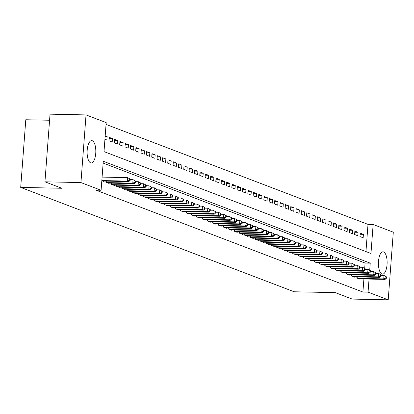<?xml version="1.0" encoding="UTF-8"?>
<svg xmlns="http://www.w3.org/2000/svg" width="414" height="414" viewBox="0 0 414 414"><rect width="100%" height="100%" fill="white"/><g stroke="black" fill="none" stroke-linecap="round" stroke-linejoin="round"><path stroke-width="0.62" d="M381.946 274.011A11.168 4.347 -88.8 0 1 378.458 262.098A11.168 4.347 -88.8 0 1 383.007 251.8A11.168 4.347 -88.8 0 1 383.607 251.919A11.168 4.347 -88.8 0 1 387.095 263.827A11.168 4.347 -88.8 0 1 382.541 274.13A11.168 4.347 -88.8 0 1 381.946 274.011M90.635 162.837A11.168 4.347 -88.8 0 1 87.147 150.929A11.168 4.347 -88.8 0 1 91.701 140.625A11.168 4.347 -88.8 0 1 92.296 140.744A11.168 4.347 -88.8 0 1 95.784 152.652A11.168 4.347 -88.8 0 1 91.235 162.956A11.168 4.347 -88.8 0 1 90.635 162.837M365.955 251.572L367.999 224.383L106.046 124.412M367.999 224.383L373.143 224.486L393.3 232.182L388.213 299.839L368.056 292.144L369.04 279.072M49.571 120.246L25.787 119.749L20.7 187.407L294.173 291.777L335.314 292.636L352.216 299.084L388.213 299.839M20.7 187.407L61.841 188.266L44.945 181.818L50.032 114.16L86.029 114.916L106.186 122.606L104.002 151.602L370.965 253.487L373.143 224.486M354.865 231.084L354.607 234.536L357.81 235.763L358.069 232.311L354.865 231.084M344.189 227.012L343.925 230.463L347.129 231.685L347.393 228.233L344.189 227.012M333.508 222.934L333.249 226.386L336.453 227.612L336.711 224.16L333.508 222.934M322.832 218.861L322.568 222.313L325.771 223.534L326.035 220.082L322.832 218.861M312.151 214.783L311.892 218.235L315.095 219.461L315.354 216.01L312.151 214.783M301.475 210.71L301.211 214.162L304.419 215.383L304.678 211.932L301.475 210.71M290.794 206.633L290.535 210.084L293.738 211.311L293.997 207.859L290.794 206.633M280.118 202.56L279.859 206.012L283.062 207.233L283.321 203.781L280.118 202.56M269.436 198.482L269.178 201.934L272.381 203.16L272.64 199.708L269.436 198.482M258.76 194.409L258.502 197.861L261.705 199.082L261.964 195.631L258.76 194.409M248.079 190.331L247.82 193.783L251.024 195.01L251.282 191.558L248.079 190.331M237.403 186.259L237.144 189.71L240.348 190.932L240.606 187.48L237.403 186.259M226.722 182.181L226.463 185.632L229.666 186.859L229.925 183.407L226.722 182.181M216.046 178.108L215.787 181.56L218.99 182.781L219.249 179.329L216.046 178.108M205.365 174.03L205.106 177.482L208.309 178.708L208.573 175.257L205.365 174.03M194.689 169.957L194.43 173.409L197.633 174.63L197.892 171.179L194.689 169.957M184.013 165.879L183.749 169.331L186.952 170.558L187.216 167.106L184.013 165.879M173.331 161.807L173.073 165.258L176.276 166.48L176.535 163.028L173.331 161.807M162.655 157.729L162.391 161.181L165.595 162.407L165.859 158.955L162.655 157.729M151.974 153.656L151.715 157.108L154.919 158.329L155.178 154.877L151.974 153.656M141.298 149.578L141.039 153.03L144.243 154.256L144.502 150.805L141.298 149.578M130.617 145.505L130.358 148.957L133.562 150.178L133.82 146.727L130.617 145.505M119.941 141.428L119.682 144.879L122.886 146.106L123.144 142.654L119.941 141.428M109.26 137.355L109.001 140.807L112.204 142.028L112.463 138.576L109.26 137.355M105.192 135.802L107.128 136.537L106.864 139.989L104.933 139.254M114.6 139.394L114.342 142.846L117.545 144.067L117.804 140.615L114.6 139.394M125.276 143.467L125.018 146.918L128.221 148.14L128.485 144.688L125.276 143.467M135.958 147.544L135.699 150.996L138.902 152.217L139.161 148.766L135.958 147.544M146.634 151.617L146.375 155.069L149.578 156.29L149.837 152.838L146.634 151.617M157.315 155.695L157.056 159.147L160.259 160.368L160.518 156.916L157.315 155.695M167.991 159.768L167.732 163.219L170.935 164.441L171.194 160.989L167.991 159.768M178.672 163.846L178.413 167.297L181.617 168.519L181.875 165.067L178.672 163.846M189.348 167.918L189.089 171.37L192.293 172.591L192.551 169.14L189.348 167.918M200.029 171.996L199.771 175.448L202.974 176.669L203.233 173.218L200.029 171.996M210.705 176.069L210.447 179.521L213.65 180.742L213.909 177.29L210.705 176.069M221.386 180.147L221.128 183.599L224.331 184.82L224.59 181.368L221.386 180.147M232.063 184.22L231.804 187.671L235.007 188.893L235.266 185.441L232.063 184.22M242.744 188.298L242.48 191.749L245.683 192.971L245.947 189.519L242.744 188.298M253.42 192.37L253.161 195.822L256.364 197.043L256.623 193.592L253.42 192.37M264.101 196.448L263.837 199.9L267.04 201.121L267.304 197.669L264.101 196.448M274.777 200.521L274.518 203.973L277.722 205.194L277.98 201.742L274.777 200.521M285.453 204.599L285.194 208.051L288.398 209.272L288.656 205.82L285.453 204.599M296.134 208.672L295.875 212.123L299.079 213.345L299.338 209.893L296.134 208.672M306.81 212.749L306.551 216.201L309.755 217.422L310.014 213.971L306.81 212.749M317.491 216.822L317.233 220.274L320.436 221.495L320.695 218.043L317.491 216.822M328.167 220.9L327.909 224.352L331.112 225.573L331.371 222.121L328.167 220.9M338.849 224.973L338.59 228.424L341.793 229.646L342.052 226.194L338.849 224.973M349.525 229.051L349.266 232.502L352.469 233.724L352.728 230.272L349.525 229.051M360.206 233.123L359.947 236.575L363.15 237.796L363.409 234.345L360.206 233.123M44.945 181.818L80.942 182.574L86.029 114.916M369.712 270.151L370.235 263.149L103.277 161.269L101.099 190.264L95.955 190.155L362.912 292.041L368.056 292.144M101.099 190.264L80.942 182.574M364.693 268.36L365.096 263.04L103.143 163.069M365.096 263.04L370.235 263.149M362.912 292.041L363.896 278.964M356.915 276.894L356.832 278.001L360.035 279.222L360.061 278.886M351.574 274.855L351.491 275.962L354.694 277.183L354.72 276.847M346.233 272.816L346.151 273.923L349.354 275.144L349.38 274.808M340.898 270.782L340.81 271.884L344.018 273.111L344.039 272.769M335.557 268.743L335.475 269.85L338.678 271.072L338.704 270.735M330.217 266.704L330.134 267.811L333.337 269.033L333.363 268.696M324.876 264.665L324.793 265.772L327.997 266.994L328.023 266.657M319.541 262.631L319.458 263.734L322.661 264.96L322.682 264.624M314.2 260.592L314.117 261.7L317.321 262.921L317.347 262.585M308.86 258.553L308.777 259.661L311.98 260.882L312.006 260.546M303.519 256.514L303.436 257.622L306.639 258.843L306.665 258.507M298.183 254.481L298.101 255.583L301.304 256.809L301.33 256.473M292.843 252.442L292.76 253.549L295.963 254.77L295.989 254.434M287.502 250.403L287.419 251.51L290.623 252.731L290.649 252.395M282.167 248.364L282.079 249.471L285.282 250.693L285.308 250.356M276.826 246.33L276.743 247.432L279.947 248.659L279.973 248.322M271.486 244.291L271.403 245.398L274.606 246.62L274.632 246.283M266.145 242.252L266.062 243.36L269.266 244.581L269.291 244.244M260.81 240.213L260.727 241.321L263.93 242.542L263.951 242.206M255.469 238.179L255.386 239.282L258.59 240.508L258.615 240.172M250.128 236.14L250.046 237.248L253.249 238.469L253.275 238.133M244.788 234.101L244.705 235.209L247.908 236.43L247.934 236.094M239.452 232.063L239.37 233.17L242.573 234.391L242.599 234.055M234.112 230.029L234.029 231.131L237.232 232.357L237.258 232.021M228.771 227.99L228.688 229.097L231.892 230.319L231.918 229.982M223.431 225.951L223.348 227.058L226.551 228.28L226.577 227.943M218.095 223.912L218.012 225.019L221.216 226.241L221.242 225.904M212.755 221.878L212.672 222.98L215.875 224.207L215.901 223.87M207.414 219.839L207.331 220.947L210.535 222.168L210.56 221.832M202.079 217.8L201.991 218.908L205.194 220.129L205.22 219.793M196.738 215.761L196.655 216.869L199.858 218.09L199.884 217.754M191.397 213.727L191.315 214.83L194.518 216.056L194.544 215.72M186.057 211.689L185.974 212.796L189.177 214.017L189.203 213.681M180.721 209.65L180.639 210.757L183.842 211.978L183.863 211.642M175.381 207.611L175.298 208.718L178.501 209.939L178.527 209.603M170.04 205.577L169.957 206.679L173.161 207.906L173.187 207.569M164.7 203.538L164.617 204.645L167.82 205.867L167.846 205.53M159.364 201.499L159.281 202.606L162.485 203.828L162.511 203.491M154.024 199.46L153.941 200.567L157.144 201.789L157.17 201.452M148.683 197.426L148.6 198.529L151.803 199.755L151.829 199.419M143.342 195.387L143.26 196.495L146.463 197.716L146.489 197.38M138.007 193.348L137.924 194.456L141.127 195.677L141.153 195.341M132.666 191.309L132.583 192.417L135.787 193.638L135.813 193.302M127.326 189.276L127.243 190.378L130.446 191.604L130.472 191.268M121.99 187.237L121.902 188.344L125.111 189.565L125.132 189.229M116.65 185.198L116.567 186.305L119.77 187.526L119.796 187.19M111.309 183.159L111.226 184.266L114.43 185.488L114.455 185.151M105.968 181.125L105.886 182.227L109.089 183.454L109.115 183.117M101.818 180.675L103.754 181.415L103.774 181.078M105.14 136.496L107.128 136.537M109.177 138.509L112.463 138.576M114.512 140.548L117.804 140.615M119.853 142.582L123.144 142.654M125.194 144.621L128.485 144.688M130.529 146.659L133.82 146.727M135.87 148.698L139.161 148.766M141.21 150.732L144.502 150.805M146.551 152.771L149.837 152.838M151.886 154.81L155.178 154.877M157.227 156.849L160.518 156.916M162.567 158.883L165.859 158.955M167.908 160.922L171.194 160.989M173.243 162.961L176.535 163.028M178.584 165L181.875 165.067M183.925 167.033L187.216 167.106M189.265 169.072L192.551 169.14M194.601 171.111L197.892 171.179M199.941 173.15L203.233 173.218M205.282 175.184L208.573 175.257M210.617 177.223L213.909 177.29M215.958 179.262L219.249 179.329M221.299 181.301L224.59 181.368M226.639 183.335L229.925 183.407M231.975 185.374L235.266 185.441M237.315 187.413L240.606 187.48M242.656 189.452L245.947 189.519M247.996 191.485L251.282 191.558M253.332 193.524L256.623 193.592M258.672 195.563L261.964 195.631M264.013 197.602L267.304 197.669M269.348 199.636L272.64 199.708M274.689 201.675L277.98 201.742M280.03 203.714L283.321 203.781M285.37 205.748L288.656 205.82M290.706 207.787L293.997 207.859M296.046 209.826L299.338 209.893M301.387 211.864L304.678 211.932M306.727 213.898L310.014 213.971M312.063 215.937L315.354 216.01M317.403 217.976L320.695 218.043M322.744 220.015L326.035 220.082M328.085 222.049L331.371 222.121M333.42 224.088L336.711 224.16M338.761 226.127L342.052 226.194M344.101 228.166L347.393 228.233M349.437 230.2L352.728 230.272M354.777 232.238L358.069 232.311M360.118 234.277L363.409 234.345M130.136 180.447L130.239 179.065L129.706 178.864L129.603 180.245L130.136 180.447L128.785 181.601L102.817 181.058M128.785 181.601L127.455 181.089L127.714 177.637L130.239 179.065M101.828 180.556L127.455 181.089L129.603 180.245M102.087 177.104L127.714 177.637L129.706 178.864M135.476 182.486L135.58 181.104L135.047 180.902L134.943 182.279L135.476 182.486L134.126 183.64L108.157 183.097M134.126 183.64L132.791 183.128L133.049 179.676L135.58 181.104M106.822 182.584L132.791 183.128L134.943 182.279M130.198 179.619L133.049 179.676L135.047 180.902M140.817 184.52L140.92 183.143L140.382 182.936L140.279 184.318L140.817 184.52L139.466 185.674L113.493 185.13M139.466 185.674L138.131 185.167L138.39 181.715L140.92 183.143M112.163 184.623L138.131 185.167L140.279 184.318M135.538 181.653L138.39 181.715L140.382 182.936M146.152 186.559L146.256 185.177L145.723 184.975L145.619 186.357L146.152 186.559L144.807 187.713L118.834 187.169M144.807 187.713L143.472 187.206L143.73 183.754L146.256 185.177M117.498 186.662L143.472 187.206L145.619 186.357M140.879 183.692L143.73 183.754L145.723 184.975M151.493 188.598L151.596 187.216L151.063 187.014L150.96 188.396L151.493 188.598L150.142 189.752L124.174 189.208M150.142 189.752L148.807 189.239L149.071 185.788L151.596 187.216M122.839 188.701L148.807 189.239L150.96 188.396M146.214 185.731L149.071 185.788L151.063 187.014M156.834 190.637L156.937 189.255L156.404 189.053L156.301 190.43L156.834 190.637L155.483 191.791L129.515 191.247M155.483 191.791L154.148 191.278L154.406 187.827L156.937 189.255M128.18 190.735L154.148 191.278L156.301 190.43M151.555 187.77L154.406 187.827L156.404 189.053M162.169 192.67L162.278 191.294L161.739 191.087L161.636 192.469L162.169 192.67L160.823 193.824L134.85 193.281M160.823 193.824L159.488 193.317L159.747 189.866L162.278 191.294M133.515 192.774L159.488 193.317L161.636 192.469M156.896 189.803L159.747 189.866L161.739 191.087M167.51 194.709L167.613 193.328L167.08 193.126L166.977 194.508L167.51 194.709L166.164 195.863L140.191 195.32M166.164 195.863L164.829 195.356L165.088 191.905L167.613 193.328M138.856 194.813L164.829 195.356L166.977 194.508M162.236 191.842L165.088 191.905L167.08 193.126M172.85 196.748L172.954 195.367L172.421 195.165L172.317 196.546L172.85 196.748L171.499 197.902L145.531 197.359M171.499 197.902L170.164 197.39L170.428 193.938L172.954 195.367M144.196 196.852L170.164 197.39L172.317 196.546M167.572 193.881L170.428 193.938L172.421 195.165M178.191 198.787L178.294 197.406L177.761 197.204L177.653 198.58L178.191 198.787L176.84 199.941L150.872 199.398M176.84 199.941L175.505 199.429L175.764 195.977L178.294 197.406M149.537 198.886L175.505 199.429L177.653 198.58M172.912 195.92L175.764 195.977L177.761 197.204M183.526 200.821L183.63 199.444L183.097 199.237L182.993 200.619L183.526 200.821L182.181 201.975L156.207 201.432M182.181 201.975L180.846 201.468L181.104 198.016L183.63 199.444M154.872 200.925L180.846 201.468L182.993 200.619M178.253 197.954L181.104 198.016L183.097 199.237M188.867 202.86L188.97 201.478L188.437 201.276L188.334 202.658L188.867 202.86L187.521 204.014L161.548 203.471M187.521 204.014L186.186 203.507L186.445 200.055L188.97 201.478M160.213 202.963L186.186 203.507L188.334 202.658M183.588 199.993L186.445 200.055L188.437 201.276M194.207 204.899L194.311 203.517L193.778 203.315L193.674 204.697L194.207 204.899L192.857 206.053L166.889 205.51M192.857 206.053L191.522 205.541L191.78 202.089L194.311 203.517M165.553 205.002L191.522 205.541L193.674 204.697M188.929 202.032L191.78 202.089L193.778 203.315M199.548 206.938L199.651 205.556L199.113 205.354L199.01 206.731L199.548 206.938L198.197 208.092L172.229 207.549M198.197 208.092L196.862 207.58L197.121 204.128L199.651 205.556M170.894 207.036L196.862 207.58L199.01 206.731M194.269 204.071L197.121 204.128L199.113 205.354M204.883 208.972L204.987 207.595L204.454 207.388L204.35 208.77L204.883 208.972L203.538 210.126L177.565 209.582M203.538 210.126L202.203 209.619L202.462 206.167L204.987 207.595M176.229 209.075L202.203 209.619L204.35 208.77M199.61 206.105L202.462 206.167L204.454 207.388M210.224 211.011L210.328 209.629L209.794 209.427L209.691 210.809L210.224 211.011L208.873 212.165L182.905 211.621M208.873 212.165L207.538 211.657L207.802 208.206L210.328 209.629M181.57 211.114L207.538 211.657L209.691 210.809M204.946 208.144L207.802 208.206L209.794 209.427M215.565 213.05L215.668 211.668L215.135 211.466L215.032 212.848L215.565 213.05L214.214 214.204L188.246 213.66M214.214 214.204L212.879 213.691L213.138 210.24L215.668 211.668M186.911 213.148L212.879 213.691L215.032 212.848M210.286 210.183L213.138 210.24L215.135 211.466M220.905 215.089L221.009 213.707L220.471 213.505L220.367 214.882L220.905 215.089L219.555 216.243L193.581 215.699M219.555 216.243L218.219 215.73L218.478 212.278L221.009 213.707M192.251 215.187L218.219 215.73L220.367 214.882M215.627 212.222L218.478 212.278L220.471 213.505M226.241 217.122L226.344 215.746L225.811 215.539L225.708 216.92L226.241 217.122L224.895 218.276L198.922 217.733M224.895 218.276L223.56 217.769L223.819 214.317L226.344 215.746M197.587 217.226L223.56 217.769L225.708 216.92M220.967 214.255L223.819 214.317L225.811 215.539M231.581 219.161L231.685 217.78L231.152 217.578L231.048 218.959L231.581 219.161L230.231 220.315L204.262 219.772M230.231 220.315L228.895 219.808L229.159 216.356L231.685 217.78M202.927 219.265L228.895 219.808L231.048 218.959M226.303 216.294L229.159 216.356L231.152 217.578M236.922 221.2L237.025 219.818L236.492 219.617L236.389 220.998L236.922 221.2L235.571 222.354L209.603 221.811M235.571 222.354L234.236 221.842L234.495 218.39L237.025 219.818M208.268 221.299L234.236 221.842L236.389 220.998M231.643 218.333L234.495 218.39L236.492 219.617M242.257 223.239L242.366 221.857L241.828 221.656L241.724 223.032L242.257 223.239L240.912 224.393L214.938 223.85M240.912 224.393L239.577 223.881L239.835 220.429L242.366 221.857M213.603 223.337L239.577 223.881L241.724 223.032M236.984 220.372L239.835 220.429L241.828 221.656M247.598 225.273L247.701 223.896L247.168 223.689L247.065 225.071L247.598 225.273L246.252 226.427L220.279 225.884M246.252 226.427L244.917 225.92L245.176 222.468L247.701 223.896M218.944 225.376L244.917 225.92L247.065 225.071M242.325 222.406L245.176 222.468L247.168 223.689M252.938 227.312L253.042 225.93L252.509 225.728L252.405 227.11L252.938 227.312L251.588 228.466L225.62 227.923M251.588 228.466L250.253 227.959L250.517 224.507L253.042 225.93M224.284 227.415L250.253 227.959L252.405 227.11M247.66 224.445L250.517 224.507L252.509 225.728M258.279 229.351L258.383 227.969L257.85 227.767L257.741 229.149L258.279 229.351L256.928 230.505L230.96 229.961M256.928 230.505L255.593 229.993L255.852 226.541L258.383 227.969M229.625 229.449L255.593 229.993L257.741 229.149M253.001 226.484L255.852 226.541L257.85 227.767M263.614 231.39L263.718 230.008L263.185 229.806L263.081 231.183L263.614 231.39L262.269 232.544L236.296 232M262.269 232.544L260.934 232.031L261.193 228.58L263.718 230.008M234.961 231.488L260.934 232.031L263.081 231.183M258.341 228.523L261.193 228.58L263.185 229.806M268.955 233.424L269.059 232.047L268.526 231.84L268.422 233.222L268.955 233.424L267.604 234.578L241.636 234.034M267.604 234.578L266.274 234.07L266.533 230.619L269.059 232.047M240.301 233.527L266.274 234.07L268.422 233.222M263.677 230.557L266.533 230.619L268.526 231.84M274.296 235.462L274.399 234.081L273.866 233.879L273.763 235.261L274.296 235.462L272.945 236.617L246.977 236.073M272.945 236.617L271.61 236.109L271.869 232.658L274.399 234.081M245.642 235.566L271.61 236.109L273.763 235.261M269.017 232.596L271.869 232.658L273.866 233.879M279.636 237.501L279.74 236.12L279.202 235.918L279.098 237.3L279.636 237.501L278.286 238.655L252.317 238.112M278.286 238.655L276.95 238.143L277.209 234.691L279.74 236.12M250.982 237.6L276.95 238.143L279.098 237.3M274.358 234.634L277.209 234.691L279.202 235.918M284.972 239.54L285.075 238.159L284.542 237.952L284.439 239.333L284.972 239.54L283.626 240.694L257.653 240.151M283.626 240.694L282.291 240.182L282.55 236.73L285.075 238.159M256.318 239.639L282.291 240.182L284.439 239.333M279.698 236.673L282.55 236.73L284.542 237.952M290.312 241.574L290.416 240.198L289.883 239.991L289.779 241.372L290.312 241.574L288.962 242.728L262.993 242.185M288.962 242.728L287.626 242.221L287.89 238.769L290.416 240.198M261.658 241.678L287.626 242.221L289.779 241.372M285.034 238.707L287.89 238.769L289.883 239.991M295.653 243.613L295.756 242.231L295.223 242.03L295.12 243.411L295.653 243.613L294.302 244.767L268.334 244.224M294.302 244.767L292.967 244.26L293.226 240.808L295.756 242.231M266.999 243.717L292.967 244.26L295.12 243.411M290.374 240.746L293.226 240.808L295.223 242.03M300.994 245.652L301.097 244.27L300.559 244.069L300.455 245.45L300.994 245.652L299.643 246.806L273.67 246.263M299.643 246.806L298.308 246.294L298.566 242.842L301.097 244.27M272.34 245.75L298.308 246.294L300.455 245.45M295.715 242.785L298.566 242.842L300.559 244.069M306.329 247.691L306.432 246.309L305.899 246.102L305.796 247.484L306.329 247.691L304.983 248.845L279.01 248.302M304.983 248.845L303.648 248.333L303.907 244.881L306.432 246.309M277.675 247.789L303.648 248.333L305.796 247.484M301.056 244.824L303.907 244.881L305.899 246.102M311.67 249.725L311.773 248.348L311.24 248.141L311.137 249.523L311.67 249.725L310.319 250.879L284.351 250.335M310.319 250.879L308.984 250.372L309.248 246.92L311.773 248.348M283.016 249.828L308.984 250.372L311.137 249.523M306.391 246.858L309.248 246.92L311.24 248.141M317.01 251.764L317.114 250.382L316.581 250.18L316.477 251.562L317.01 251.764L315.659 252.918L289.691 252.374M315.659 252.918L314.324 252.411L314.583 248.959L317.114 250.382M288.356 251.867L314.324 252.411L316.477 251.562M311.732 248.897L314.583 248.959L316.581 250.18M322.346 253.803L322.454 252.421L321.916 252.219L321.813 253.601L322.346 253.803L321 254.957L295.027 254.413M321 254.957L319.665 254.444L319.924 250.993L322.454 252.421M293.692 253.901L319.665 254.444L321.813 253.601M317.072 250.936L319.924 250.993L321.916 252.219M327.686 255.842L327.79 254.46L327.257 254.253L327.153 255.635L327.686 255.842L326.341 256.996L300.367 256.452M326.341 256.996L325.006 256.483L325.264 253.032L327.79 254.46M299.032 255.94L325.006 256.483L327.153 255.635M322.408 252.975L325.264 253.032L327.257 254.253M333.027 257.875L333.13 256.499L332.597 256.292L332.494 257.674L333.027 257.875L331.676 259.029L305.708 258.486M331.676 259.029L330.341 258.522L330.6 255.071L333.13 256.499M304.373 257.979L330.341 258.522L332.494 257.674M327.748 255.008L330.6 255.071L332.597 256.292M338.367 259.914L338.471 258.533L337.938 258.331L337.829 259.713L338.367 259.914L337.017 261.068L311.049 260.525M337.017 261.068L335.682 260.561L335.94 257.11L338.471 258.533M309.713 260.018L335.682 260.561L337.829 259.713M333.089 257.047L335.94 257.11L337.938 258.331M343.703 261.953L343.806 260.572L343.273 260.37L343.17 261.751L343.703 261.953L342.357 263.107L316.384 262.564M342.357 263.107L341.022 262.595L341.281 259.143L343.806 260.572M315.049 262.052L341.022 262.595L343.17 261.751M338.429 259.086L341.281 259.143L343.273 260.37M349.043 263.992L349.147 262.611L348.614 262.404L348.51 263.785L349.043 263.992L347.693 265.146L321.725 264.603M347.693 265.146L346.363 264.634L346.621 261.182L349.147 262.611M320.389 264.091L346.363 264.634L348.51 263.785M343.765 261.125L346.621 261.182L348.614 262.404M354.384 266.026L354.487 264.649L353.954 264.442L353.851 265.824L354.384 266.026L353.033 267.18L327.065 266.637M353.033 267.18L351.698 266.673L351.957 263.221L354.487 264.649M325.73 266.13L351.698 266.673L353.851 265.824M349.106 263.159L351.957 263.221L353.954 264.442M359.725 268.065L359.828 266.683L359.29 266.481L359.186 267.863L359.725 268.065L358.374 269.219L332.406 268.676M358.374 269.219L357.039 268.712L357.298 265.26L359.828 266.683M331.071 268.168L357.039 268.712L359.186 267.863M354.446 265.198L357.298 265.26L359.29 266.481M365.06 270.104L365.164 268.722L364.63 268.52L364.527 269.902L365.06 270.104L363.715 271.258L337.741 270.715M363.715 271.258L362.379 270.746L362.638 267.294L365.164 268.722M336.406 270.202L362.379 270.746L364.527 269.902M359.787 267.237L362.638 267.294L364.63 268.52M370.401 272.143L370.504 270.761L369.971 270.554L369.868 271.936L370.401 272.143L369.05 273.297L343.082 272.754M369.05 273.297L367.715 272.785L367.979 269.333L370.504 270.761M341.747 272.241L367.715 272.785L369.868 271.936M365.122 269.276L367.979 269.333L369.971 270.554M375.741 274.177L375.845 272.8L375.312 272.593L375.208 273.975L375.741 274.177L374.391 275.331L348.422 274.787M374.391 275.331L373.055 274.824L373.314 271.372L375.845 272.8M347.087 274.28L373.055 274.824L375.208 273.975M370.463 271.31L373.314 271.372L375.312 272.593M381.077 276.216L381.185 274.834L380.647 274.632L380.544 276.014L381.077 276.216L379.731 277.37L353.758 276.826M379.731 277.37L378.396 276.862L378.655 273.411L381.185 274.834M352.428 276.319L378.396 276.862L380.544 276.014M375.803 273.349L378.655 273.411L380.647 274.632M386.417 278.255L386.521 276.873L385.988 276.671L385.884 278.053L386.417 278.255L385.072 279.409L359.098 278.865M385.072 279.409L383.737 278.896L383.995 275.445L386.521 276.873M357.763 278.353L383.737 278.896L385.884 278.053M381.144 275.388L383.995 275.445L385.988 276.671M106.222 182.357L106.315 181.13M111.557 184.396L111.651 183.169M116.898 186.429L116.991 185.208M122.239 188.468L122.332 187.242M127.579 190.507L127.667 189.281M132.915 192.546L133.008 191.32M138.255 194.58L138.348 193.359M143.596 196.619L143.689 195.392M148.936 198.658L149.024 197.431M154.272 200.697L154.365 199.47M159.613 202.731L159.706 201.509M164.953 204.77L165.046 203.543M170.294 206.809L170.382 205.582M175.629 208.847L175.722 207.621M180.97 210.881L181.063 209.66M186.31 212.92L186.403 211.694M191.646 214.959L191.739 213.733M196.986 216.998L197.08 215.772M202.327 219.032L202.42 217.811M207.668 221.071L207.756 219.844M213.003 223.11L213.096 221.883M218.344 225.149L218.437 223.922M223.684 227.182L223.777 225.961M229.025 229.221L229.113 227.995M234.36 231.26L234.453 230.034M239.701 233.299L239.794 232.073M245.041 235.333L245.135 234.112M250.377 237.372L250.47 236.146M255.717 239.411L255.811 238.185M261.058 241.45L261.151 240.223M266.399 243.484L266.487 242.262M271.734 245.523L271.827 244.296M277.075 247.562L277.168 246.335M282.415 249.601L282.508 248.374M287.756 251.634L287.844 250.413M293.091 253.673L293.184 252.447M298.432 255.712L298.525 254.486M303.772 257.751L303.866 256.525M309.113 259.785L309.201 258.564M314.449 261.824L314.542 260.597M319.789 263.863L319.882 262.636M325.13 265.902L325.223 264.675M330.465 267.936L330.558 266.709M335.806 269.975L335.899 268.748M341.146 272.014L341.239 270.787M346.487 274.052L346.575 272.826M351.822 276.086L351.916 274.86M357.163 278.125L357.256 276.899"/></g></svg>

